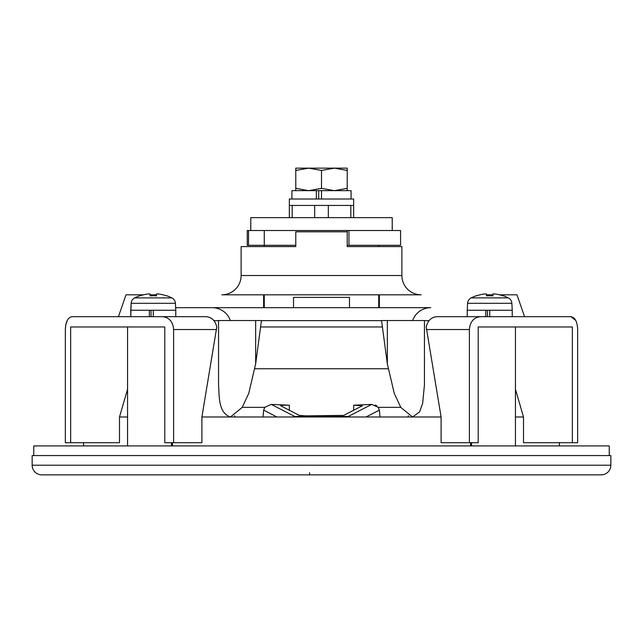 <?xml version="1.0" encoding="UTF-8"?>
<svg xmlns="http://www.w3.org/2000/svg" width="643" height="643" viewBox="0 0 643 643"><rect width="100%" height="100%" fill="white"/><g stroke="black" fill="none" stroke-linecap="round" stroke-linejoin="round"><path stroke-width="0.96" d="M126.028 294.815L143.502 294.815L126.028 294.815L118.433 316.678M150.06 294.815L156.49 294.815L150.06 294.815M378.727 245.304L378.727 246.59L401.875 246.59L401.875 275.526A19.29 19.29 0 0 0 421.165 294.815L221.835 294.815A19.29 19.29 0 0 0 241.125 275.526L241.125 246.59L264.273 246.59L264.273 245.304L247.33 245.304M486.51 294.815L492.94 294.815L486.51 294.815M516.972 294.815L499.498 294.815L516.972 294.815L524.567 316.678M559.41 442.705L559.41 445.92M515.445 389.272L523.506 416.985L523.506 442.705L577.655 442.705L577.655 329.537C577.326 321.733 575.107 317.441 570.984 316.678L480.385 316.678C473.754 317.433 470.089 321.717 469.39 329.537L469.39 442.705L441.098 442.705L441.098 416.985L412.541 416.985L400.806 407.405L394.263 393.412L387.343 363.898L387.343 320.536L424.452 320.536L424.452 384.723L422.668 403.37L419.541 411.922L412.557 416.985L230.459 416.985C218.154 412.943 219.359 396.04 218.548 384.723L218.548 320.536L261.452 320.536L255.657 363.898L248.769 393.331L242.194 407.405L230.459 416.985L201.902 416.985L201.902 442.705L173.61 442.705L173.61 329.537C172.927 321.733 169.262 317.441 162.615 316.678L72.016 316.678C67.901 317.433 65.682 321.717 65.345 329.537L65.345 442.705L70.65 442.705L70.65 326.966L164.793 326.966L127.555 326.966L127.555 445.92M387.343 363.898L381.548 320.536L387.343 320.536M127.555 416.985L119.494 416.985L127.555 389.272M523.506 416.985L515.445 416.985M610.85 465.21L610.85 455.565L32.15 455.565L32.15 465.21A9.645 9.645 0 0 0 41.795 474.855L601.205 474.855A9.645 9.645 0 0 0 610.85 465.21L32.15 465.21M68.415 474.855L58.73 474.855M308.841 474.855L317.73 474.855M552.98 474.855L90.02 474.855L552.98 474.855M584.27 474.855L575.798 474.855M325.27 474.855L334.159 474.855M172.445 442.705L172.445 445.92M470.555 445.92L470.555 442.705M379.37 294.815L379.37 307.675L175.643 307.675L263.63 307.675L263.63 294.815M412.621 320.536A19.29 19.29 0 0 1 430.81 307.675L212.19 307.675A19.29 19.29 0 0 1 230.379 320.536M388.059 368.76L254.941 368.76L388.059 368.76M349.471 297.387L349.471 307.675L349.471 297.387L293.529 297.387L293.529 307.675L293.529 297.387L349.471 297.387M401.875 246.59L347.22 246.59L347.22 231.801L295.78 231.801L295.78 246.59L241.125 246.59M421.165 294.815L221.835 294.815M515.445 445.92L515.445 326.966L478.207 326.966L478.207 442.705L469.39 442.705M309.653 474.855L309.508 472.718M353.666 410.274L353.666 405.211L362.395 405.741L343.708 415.394L305.634 415.86L299.292 415.394L280.605 405.741M350.829 217.655L350.829 205.438L353.65 205.438L353.65 217.655M264.273 294.815L264.273 307.675M378.727 294.815L378.727 307.675M295.78 245.304L264.273 245.304L295.78 245.304M235.033 416.985L234.566 415.724M276.972 416.985L263.646 410.138L264.787 407.34L242.234 407.34M264.787 407.34L271.282 404.399L289.334 405.211L289.334 410.274M353.666 405.211L371.718 404.399L378.213 407.34L379.354 410.138L366.028 416.985M400.766 407.34L378.213 407.34M263.646 410.138L262.971 416.985M380.029 416.985L379.354 410.138M280.702 405.837C280.951 405.347 283.828 405.138 289.334 405.211M376.886 405.902L375.287 404.977M289.35 217.655L289.35 205.438L353.65 205.438L353.65 199.008L289.35 199.008L289.35 205.438L292.171 205.438L292.171 217.655M609.242 455.565L609.242 445.92L33.758 445.92L33.758 455.565M347.22 231.801L347.22 230.516L400.589 230.516L400.589 245.304L347.22 245.304M347.22 230.516L247.33 230.516M162.615 316.678L206.073 316.678C211.651 317.128 215.228 320.56 216.787 326.966L201.902 416.985M173.61 442.705L164.793 442.705L164.793 326.966M149.361 310.248L153.275 310.248L153.275 316.678L149.361 316.678L149.361 310.248L130.77 310.248L130.77 316.678L72.016 316.678M70.65 442.705L119.494 442.705L119.494 416.985M65.345 329.537L65.763 324.988M65.843 324.602L67.25 320.447M441.098 416.985L426.213 326.966C427.78 320.552 431.357 317.12 436.927 316.678L480.385 316.678M572.35 442.705L572.35 326.966L478.207 326.966M485.819 310.248L489.725 310.248L489.725 316.678L467.22 316.678L467.22 310.248L485.819 310.248L485.819 316.678M489.725 310.248L512.23 310.248L512.23 316.678L570.984 316.678L575.75 320.447M153.275 310.248L175.78 310.248L175.78 316.678M156.49 295.884L156.49 293.972L156.49 295.884L156.49 293.972L156.49 295.884L156.49 293.972L158.419 293.972L156.49 293.972L156.49 295.884A41.425 37.069 180 0 0 153.275 295.772A41.425 37.069 180 0 0 150.06 295.884L150.06 293.972L148.131 293.972A41.674 41.674 0 0 0 139.828 295.884L139.772 295.772A41.795 41.795 0 0 0 134.692 297.886L171.85 297.886A6.43 6.43 0 0 1 175.41 303.311L175.78 310.248M139.772 295.772A41.795 41.795 0 0 0 134.692 297.886A6.43 6.43 0 0 0 131.132 303.311L130.77 316.678M166.722 295.884A41.674 41.674 0 0 0 158.419 293.972A41.674 41.674 0 0 1 166.722 295.884L166.778 295.772A41.795 41.795 0 0 1 171.85 297.886M150.06 295.884L150.06 293.972L150.06 295.884M151.041 310.248L151.041 316.678M492.94 295.884L492.94 293.972L492.94 295.884L492.94 293.972L494.869 293.972L492.94 293.972L492.94 295.884A41.425 37.069 180 0 0 489.725 295.772A41.425 37.069 180 0 0 486.51 295.884L486.51 293.972L484.581 293.972A41.674 41.674 0 0 0 476.278 295.884L476.222 295.772A41.795 41.795 0 0 0 471.15 297.886L508.308 297.886A6.43 6.43 0 0 1 511.868 303.311L512.23 310.248M471.15 297.886A6.43 6.43 0 0 0 467.59 303.311L467.22 310.248M503.172 295.884A41.674 41.674 0 0 0 494.869 293.972A41.674 41.674 0 0 1 503.172 295.884L503.228 295.772A41.795 41.795 0 0 1 508.308 297.886A6.43 6.43 0 0 1 511.868 303.311L467.59 303.311M486.51 295.884L486.51 293.972M487.498 310.248L487.498 316.678M134.692 297.886A6.43 6.43 0 0 0 131.132 303.311L130.77 310.248M316.364 199.008L316.364 190.649L291.922 190.649L291.922 199.008M321.5 199.008L321.5 190.649L351.078 190.649L351.078 199.008M318.711 190.649L318.711 199.008M316.364 190.649L321.5 190.649M295.78 190.649L295.78 188.351L308.64 190.649L321.5 188.351L334.36 190.649L347.22 188.351L347.22 190.649M295.78 170.443L308.64 168.144L321.5 170.443L334.36 168.144L347.22 170.443L347.22 168.144L295.78 168.144L295.78 188.351M347.22 170.443L347.22 188.351M321.5 170.443L321.5 188.351M392.23 230.516L392.23 217.655L250.77 217.655L250.77 230.516M213.926 320.632L218.548 320.632L213.926 320.632M424.452 320.632L429.074 320.632L424.452 320.632M381.564 320.632L261.436 320.632M382.408 326.966L260.592 326.966M401.875 275.526L241.125 275.526M471.544 445.92L471.544 442.705M171.456 445.92L171.456 442.705M255.657 363.898L255.657 320.536M271.282 404.399L294.775 416.471L348.225 416.471L371.718 404.399M314.676 205.438L314.676 217.655M328.324 205.438L328.324 217.655M350.628 416.985A6.43 6.317 -117.2 0 0 348.225 416.471L348.225 416.985M294.775 416.985L294.775 416.471A6.43 6.317 -62.8 0 0 292.372 416.985M348.956 230.516L348.956 245.304M248.536 230.516L248.536 245.304M216.578 329.537L173.61 329.537M469.39 329.537L426.422 329.537M175.41 303.311L131.132 303.311M83.59 442.705L83.59 445.92M407.967 416.985L408.434 415.724M264.273 230.516L264.273 245.304M247.25 230.516L247.25 245.304"/></g></svg>
